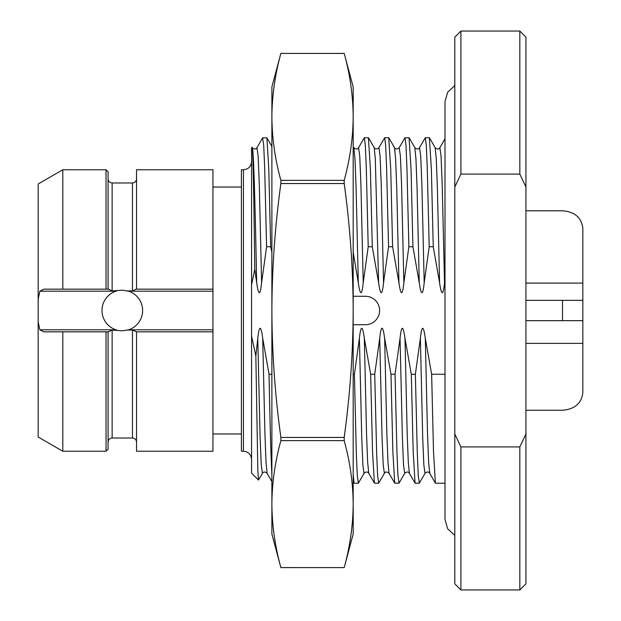 <?xml version="1.0" encoding="UTF-8"?>
<svg xmlns="http://www.w3.org/2000/svg" width="621" height="621" viewBox="0 0 621 621"><rect width="100%" height="100%" fill="white"/><g stroke="black" fill="none" stroke-linecap="round" stroke-linejoin="round"><path stroke-width="0.93" d="M525.933 410.24L562.51 410.24C574.836 409.223 581.605 403.324 582.84 392.542L582.84 320.661L562.51 320.661L582.84 320.661L582.84 228.497C581.605 217.707 574.829 211.8 562.51 210.783L525.933 210.783M525.933 320.661L562.51 320.661L562.51 300.339L582.84 300.339L525.933 300.339M519.831 446.926L460.898 446.926L454.797 433.963L454.797 187.037L460.898 174.074L519.831 174.074L525.933 187.037L525.933 583.856L519.831 589.95L519.831 446.926L525.933 433.963M525.933 187.037L525.933 37.144L519.831 31.05L519.831 174.074M460.898 446.926L460.898 589.95L519.831 589.95M460.898 174.074L460.898 31.05L519.831 31.05M454.797 187.037L454.797 37.144L460.898 31.05M454.797 433.963L454.797 583.856L460.898 589.95M445.001 374.253L431.634 374.253L433.512 451.855L435.383 483.161L445.001 483.254M445.001 277.222L444.512 282.741C443.146 296.015 441.5 296.015 439.583 282.741L433.248 246.747L431.378 169.145L429.39 137.746L425.331 137.746L426.293 145.376L427.256 167.569L429.189 246.747L424.19 282.741C422.823 296.015 421.178 296.015 419.26 282.741L412.926 246.747L411.048 169.145L409.068 137.746L405.008 137.746L405.971 145.376L406.934 167.569L408.866 246.747L403.867 282.741C402.501 296.015 400.856 296.015 398.938 282.741L392.604 246.747L390.725 169.145L388.746 137.746L384.678 137.746L385.649 145.376L386.611 167.569L388.536 246.747L383.545 282.741C382.171 296.015 380.533 296.015 378.616 282.741L372.282 246.747L370.403 169.122L368.424 137.746L364.356 137.746L365.319 145.376L366.289 167.569L368.214 246.747L363.223 282.741C361.849 296.015 360.203 296.015 358.294 282.741L353.178 252.235M419.354 483.13L418.267 475.624L417.304 453.431L415.371 374.253L420.37 338.259C421.822 324.985 423.46 324.985 425.3 338.259L431.634 374.253M368.214 246.747L372.282 246.747M388.536 246.747L392.604 246.747M408.866 246.747L412.926 246.747M429.189 246.747L433.248 246.747M415.371 374.253L411.312 374.253L413.182 451.855L415.061 483.161L419.229 483.254M399.031 483.13L397.945 475.624L396.982 453.431L395.049 374.253L400.048 338.259C401.5 324.985 403.138 324.985 404.977 338.259L411.312 374.253M395.049 374.253L390.982 374.253L392.86 451.855L394.739 483.161L398.907 483.254M378.701 483.13L377.622 475.624L376.652 453.431L374.727 374.253L379.726 338.259C381.131 324.892 382.769 324.892 384.647 338.259L390.982 374.253M374.727 374.253L370.659 374.253L372.538 451.886L374.416 483.169L378.585 483.254M358.395 483.099L357.292 475.624L356.33 453.431L354.405 374.253L359.396 338.259C360.848 324.985 362.493 324.985 364.325 338.259L370.659 374.253M354.405 374.253L353.178 374.253M353.178 324.729L365.373 324.729A14.229 14.229 0 0 0 379.602 310.5A14.229 14.229 0 0 0 365.373 296.271L353.178 296.271M271.882 374.253L269.04 374.253C269.988 423.685 270.935 457.196 271.882 474.793M262.613 137.878L263.708 145.376L264.67 167.577L266.595 246.747L261.604 282.741C260.23 296.015 258.592 296.015 256.675 282.741L254.765 269.165L251.559 284.876L251.559 336.124L255.844 355.98L257.777 338.259C259.229 324.985 260.874 324.985 262.706 338.259L269.04 374.253M266.595 246.747L270.663 246.747L268.784 169.153L266.906 137.839L262.737 137.746M271.882 252.235L270.663 246.747M271.882 504.205L271.882 504.112C272.045 525.234 275.033 546.395 280.871 567.586L344.197 567.594C350.027 546.395 353.023 525.234 353.178 504.112L353.178 534.06L344.197 567.594C350.042 546.278 353.038 525.118 353.178 504.112L353.178 116.888C353.023 95.766 350.027 74.605 344.197 53.414L280.871 53.414C275.018 74.722 272.021 95.882 271.882 116.888C272.045 95.766 275.033 74.605 280.871 53.414L344.197 53.406L353.178 86.94L353.178 116.888C353.038 137.901 350.042 159.061 344.197 180.369L280.871 180.369C275.033 159.178 272.045 138.017 271.882 116.888L271.882 86.94L280.871 53.406M353.178 371.443L353.178 310.5C353.023 268.241 350.027 225.928 344.197 183.544L344.197 180.369M344.197 183.544L280.871 183.544C275.018 226.16 272.021 268.474 271.882 310.5C272.045 352.759 275.033 395.072 280.871 437.456L344.197 437.456C350.042 394.84 353.038 352.526 353.178 310.5M353.178 504.112C353.023 482.983 350.027 461.822 344.197 440.631L344.197 437.456M344.197 440.631L280.871 440.631C275.018 461.939 272.021 483.099 271.882 504.112L271.882 116.888M271.882 504.112L271.882 534.06L280.871 567.594L344.197 567.594M280.871 183.544L280.871 180.369M280.871 440.631L280.871 437.456M262.706 338.259L264.919 433.318L266.021 462.071L267.123 473.342C265.089 471.572 263.521 471.572 262.419 473.342L262.435 473.311M257.777 338.259L260.098 436.912L261.255 464.943L262.419 473.342L258.499 480.033L257.839 470.625L255.844 355.98M252.258 147.666C254.3 149.436 255.875 149.436 256.962 147.658L258.119 156.026L259.283 184.049L261.604 282.741M252.235 147.619L251.559 147.914L251.559 284.876M254.765 269.165C253.818 193.721 252.863 139.958 251.909 147.992C253.5 140.299 255.084 202.376 256.675 282.741M258.499 480.033L251.559 473.086L251.559 336.124M243.432 451.242L243.432 169.758L241.398 169.758L241.398 451.242L243.432 451.242C248.369 451.723 251.078 454.432 251.559 459.369M212.949 331.839L212.949 451.242L136.527 451.242L136.527 331.839L212.949 331.839L212.949 169.758L136.527 169.758L136.527 289.161L212.949 289.161L136.115 289.161L132.467 290.939L132.467 182.97C134.936 182.729 136.286 181.371 136.527 178.902M38.16 321.825L39.829 329.805L43.866 331.839L62.806 331.839L62.806 451.242L38.16 437.013L38.16 299.175L39.829 291.195L43.866 289.161L108.489 289.161L112.145 290.939L122.306 290.178L128.648 291.195L212.949 291.195M127.825 290.939L132.467 290.939M62.806 331.839L108.489 331.839L112.145 330.061L122.306 330.822L128.648 329.805A20.322 20.322 0 0 0 128.648 291.195M136.527 331.839L132.467 330.061L127.825 330.061M39.829 291.195L115.956 291.195A20.322 20.322 0 0 0 115.956 329.805L116.779 330.061M115.956 291.195L116.779 290.939M38.16 299.175L38.16 183.987L62.806 169.758L62.806 289.161L106.044 289.161L106.044 169.758L62.806 169.758M106.044 451.242L106.044 331.839L108.077 331.839L108.077 449.208L106.044 451.242L62.806 451.242M106.044 169.758L108.077 171.792L108.077 289.161L106.044 289.161M353.178 474.793L354.094 483.161L358.263 483.254M359.396 338.259L361.717 436.967L362.881 464.982L364.038 473.342L358.364 483.161M364.325 338.259L366.537 433.373L367.64 462.117L368.789 473.404M374.168 147.612L374.199 147.651C375.348 149.413 376.916 149.413 378.903 147.658L384.678 137.746M378.903 147.658L380.068 156.05L381.224 184.072L383.545 282.741M368.525 137.839L374.199 147.658L375.301 158.891L378.616 282.741M364.255 137.839L358.581 147.658L359.738 156.034L360.902 184.057L363.223 282.741M353.807 147.573L354.979 158.914L356.081 187.666L358.294 282.741M454.797 535.434L447.64 528.766L445.001 519.342L445.001 101.658L447.64 92.234L454.797 85.566M425.3 338.259L427.504 433.342L428.614 462.086L429.74 473.388M435.142 147.612L435.166 147.658C437.207 149.428 438.775 149.428 439.878 147.658L441.034 156.034L442.191 184.057L444.512 282.741M128.648 329.805L212.949 329.805M112.145 330.061L112.145 438.03L132.467 438.03L132.467 330.061M132.467 182.97L112.145 182.97L112.145 290.939M39.829 329.805L115.956 329.805M379.726 338.259L382.039 436.943L383.204 464.966L384.36 473.342C385.455 471.572 387.03 471.572 389.072 473.342L389.095 473.388M394.49 147.612L395.624 158.914L396.734 187.658L398.938 282.741M384.647 338.259L386.86 433.342L387.962 462.086L389.064 473.342M394.521 147.658C395.624 149.428 397.192 149.428 399.225 147.658L400.39 156.034L401.546 184.057L403.867 282.741M400.048 338.259L402.369 436.943L403.526 464.966L404.682 473.342L399.008 483.161M414.82 147.612L415.946 158.914L417.056 187.658L419.26 282.741M404.977 338.259L407.182 433.342L408.284 462.086L409.418 473.388M425.23 137.839L419.548 147.658L420.712 156.034L421.869 184.057L424.19 282.741M420.37 338.259L422.691 436.943L423.848 464.966L425.012 473.342L419.33 483.161M435.166 147.658L436.276 158.914L437.378 187.658L439.583 282.741M525.933 343.374L582.84 343.374M525.933 283.083L582.84 283.083M435.391 483.161L429.716 473.334M445.001 138.786L439.893 147.635M267.131 473.318L271.882 481.554M266.937 137.901L271.882 146.463M262.636 137.839L256.962 147.666M243.432 169.758C248.369 169.277 251.078 166.568 251.559 161.631M212.949 187.037L241.398 187.037M212.949 433.963L241.398 433.963M132.467 438.03C134.936 438.271 136.286 439.629 136.527 442.098M112.145 438.03C109.692 438.247 108.341 439.606 108.077 442.098M112.145 182.97C109.692 182.753 108.341 181.394 108.077 178.902M368.75 473.342C367.585 471.572 366.017 471.572 364.038 473.334M374.424 483.161L368.75 473.326M388.847 137.839L394.521 147.666M378.686 483.161L384.36 473.342M394.746 483.161L389.064 473.334M404.9 137.839L399.225 147.658M409.169 137.839L414.844 147.666M409.394 473.342C408.292 471.572 406.724 471.572 404.682 473.342M419.555 147.658C418.453 149.428 416.885 149.428 414.844 147.658M415.069 483.161L409.394 473.334M429.491 137.839L435.166 147.666M429.716 473.342C428.614 471.572 427.046 471.572 425.005 473.342M354.063 483.107L353.178 481.578M358.581 147.658C357.486 149.436 355.918 149.436 353.869 147.658M353.877 147.697L353.178 146.494"/></g></svg>
